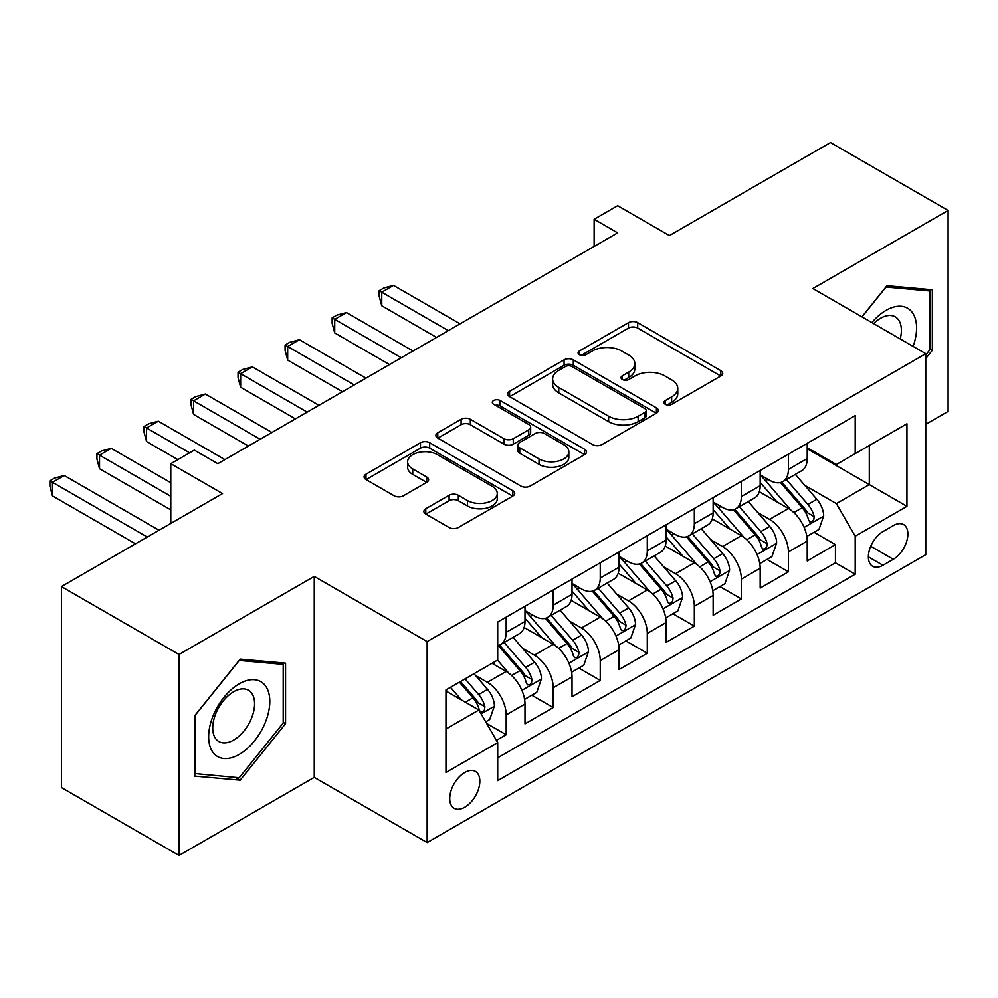 <?xml version="1.0" encoding="UTF-8"?>
<svg xmlns="http://www.w3.org/2000/svg" width="998" height="998" viewBox="0 0 998 998"><rect width="100%" height="100%" fill="white"/><g stroke="black" fill="none" stroke-linecap="round" stroke-linejoin="round"><path stroke-width="1.5" d="M665.292 404.302A4.566 2.645 0 0 0 671.754 404.302L720.818 375.972A6.524 3.767 0 0 0 722.727 373.314A6.524 3.767 0 0 0 720.818 370.645L637.71 322.666A6.524 3.767 0 0 0 628.478 322.666L579.414 350.984A4.566 2.645 0 0 0 578.079 352.855A4.566 2.645 0 0 0 579.414 354.714A4.566 2.645 0 0 0 585.876 354.714L592.226 351.046A20.896 12.063 0 0 1 621.779 351.046L628.703 355.051A20.896 12.063 0 0 1 634.828 363.584A20.896 12.063 0 0 1 628.703 372.104L622.353 375.772A4.566 2.645 0 0 0 621.018 377.643A4.566 2.645 0 0 0 622.353 379.502A4.566 2.645 0 0 0 628.815 379.502L635.165 375.847A20.896 12.063 0 0 1 664.718 375.847L671.642 379.839A20.896 12.063 0 0 1 677.767 388.372A20.896 12.063 0 0 1 671.642 396.905L665.292 400.572A4.566 2.645 0 0 0 663.957 402.431A4.566 2.645 0 0 0 665.292 404.302L665.292 400.572M464.781 807.232A21.282 12.288 120 0 0 478.691 788.482A21.282 12.288 120 0 0 475.422 771.417A21.282 12.288 120 0 0 464.781 772.477A21.282 12.288 120 0 0 450.871 791.239A21.282 12.288 120 0 0 454.14 808.293A21.282 12.288 120 0 0 464.781 807.232M425.784 508.731A6.524 3.767 0 0 0 423.863 511.388A6.524 3.767 0 0 0 425.784 514.057L449.1 527.518A6.524 3.767 0 0 0 458.332 527.518L512.81 496.068A6.524 3.767 0 0 0 514.731 493.399A6.524 3.767 0 0 0 512.81 490.729L429.701 442.75A6.524 3.767 0 0 0 420.47 442.75L365.992 474.2A6.524 3.767 0 0 0 364.083 476.869A6.524 3.767 0 0 0 365.992 479.539L394.16 495.794A6.524 3.767 0 0 0 403.392 495.794L426.707 482.333A6.524 3.767 0 0 0 428.616 479.676A6.524 3.767 0 0 0 426.707 477.007L412.735 468.935A17.465 10.08 0 0 1 407.621 461.812A17.465 10.08 0 0 1 418.399 452.493A17.465 10.08 0 0 1 437.436 454.676L492.151 486.263A17.465 10.08 0 0 1 497.266 493.399A17.465 10.08 0 0 1 486.488 502.718A17.465 10.08 0 0 1 467.451 500.534L458.332 495.27A6.524 3.767 0 0 0 449.1 495.27L425.784 508.731L425.784 514.057M925.757 424.325L948.1 411.413L948.1 210.453L830.498 142.552L669.396 235.565L617.65 205.7L594.134 219.273L617.65 232.858L217.826 463.696L194.311 450.11L170.783 463.696L170.783 523.439M179.016 654.476L179.016 855.448L314.258 777.367L314.258 576.395L179.016 654.476L61.427 586.587L222.529 493.561L170.783 463.696M314.258 576.395L427.144 641.577L925.757 353.704L925.757 554.676L427.144 842.549L427.144 641.577M948.1 210.453L812.859 288.534L925.757 353.704M592.687 444.621A6.524 3.767 0 0 0 601.931 444.621L656.41 413.16A6.524 3.767 0 0 0 658.318 410.49A6.524 3.767 0 0 0 656.41 407.833L573.301 359.854A6.524 3.767 0 0 0 564.07 359.854L509.579 391.303A6.524 3.767 0 0 0 507.67 393.973A6.524 3.767 0 0 0 509.579 396.63L592.687 444.621M495.482 405.288A4.566 2.645 0 0 1 500.123 405.936L500.123 400.497L584.616 449.287A6.524 3.767 0 0 1 586.525 451.944A6.524 3.767 0 0 1 584.616 454.614L530.125 486.063A6.524 3.767 0 0 1 520.894 486.063L437.785 438.085L437.785 432.758A6.524 3.767 0 0 0 435.876 435.415A6.524 3.767 0 0 0 437.785 438.085M437.785 432.758L461.101 419.297A6.524 3.767 0 0 1 470.332 419.297L504.04 438.746A6.524 3.767 0 0 0 513.271 438.746L528.74 429.826A6.524 3.767 0 0 0 530.662 427.156A6.524 3.767 0 0 0 528.74 424.487L493.648 404.227A4.566 2.645 0 0 1 492.313 402.369A4.566 2.645 0 0 1 495.133 399.924A4.566 2.645 0 0 1 500.123 400.497M179.016 855.448L61.427 787.547L61.427 586.587M496.418 740.366L506.173 734.728L486.65 723.463M475.547 675.496L487.361 682.308A26.609 15.357 60 0 1 506.173 714.905L524.985 704.039L524.985 723.862L553.216 707.57L531.809 695.219M522.59 648.338L534.392 655.15A26.609 15.357 60 0 1 553.216 687.747L572.029 676.881L572.029 696.704L600.247 680.411L578.852 668.061M569.621 621.18L581.435 628.004A26.609 15.357 60 0 1 600.247 660.589L619.072 649.723L619.072 669.546L647.29 653.253L625.883 640.903M616.664 594.022L628.478 600.846A26.609 15.357 60 0 1 647.29 633.431L666.103 622.565L666.103 642.388L694.334 626.095L672.926 613.745M663.707 566.864L675.509 573.688A26.609 15.357 60 0 1 694.334 606.273L713.146 595.407L713.146 615.23L741.364 598.937L719.957 586.587M710.738 539.706L722.552 546.53A26.609 15.357 60 0 1 741.364 579.114L760.177 568.249L760.177 588.072L788.408 571.779L788.408 551.956A26.609 15.357 -120 0 0 769.583 519.372L757.781 512.548M767 559.429L788.408 571.779M524.985 704.039A26.609 15.357 -120 0 0 506.173 671.454L492.064 663.308M572.029 676.881A26.609 15.357 -120 0 0 553.216 644.296L524.125 627.493M619.072 649.723A26.609 15.357 -120 0 0 600.247 617.138L571.155 600.334M666.103 622.565A26.609 15.357 -120 0 0 647.29 589.98L618.199 573.189M713.146 595.407A26.609 15.357 -120 0 0 694.334 562.822L665.242 546.031M760.177 568.249A26.609 15.357 -120 0 0 741.364 535.664L712.273 518.873M893.297 525.609L882.956 531.585A20.621 11.901 120 0 0 869.483 549.761A20.621 11.901 120 0 0 872.639 566.29A20.621 11.901 120 0 0 882.956 565.267L893.297 559.292A20.621 11.901 120 0 0 906.77 541.116A20.621 11.901 120 0 0 903.614 524.599A20.621 11.901 120 0 0 893.297 525.609M445.969 729.027L478.89 710.015L497.703 742.599L497.703 780.623L855.199 574.224L855.199 536.2L836.386 503.616L804.812 485.39M497.703 742.599L445.969 772.477L445.969 689.917L497.703 660.04L497.703 622.016L855.199 415.63L855.199 453.641L906.945 423.776L906.945 506.335L855.199 536.2M524.985 610.614L534.392 616.053A26.609 15.357 60 0 0 547.702 617.363L566.515 606.497A26.609 15.357 -120 0 0 572.029 594.321L572.029 579.114M572.029 583.456L581.435 588.895A26.609 15.357 60 0 0 594.733 590.205L613.558 579.351A26.609 15.357 -120 0 0 619.072 567.163L619.072 551.956M619.072 556.298L628.478 561.737A26.609 15.357 60 0 0 641.776 563.047L660.589 552.193A26.609 15.357 -120 0 0 666.103 540.005L666.103 524.798M666.103 529.14L675.509 534.579A26.609 15.357 60 0 0 688.82 535.889L707.632 525.035A26.609 15.357 -120 0 0 713.146 512.847L713.146 497.64M713.146 501.982L722.552 507.421A26.609 15.357 60 0 0 735.85 508.731L754.675 497.877A26.609 15.357 -120 0 0 760.177 485.689L760.177 470.482M497.703 757.806L835.438 562.822L835.438 544.621L807.22 560.926L807.22 541.091A26.609 15.357 -120 0 0 788.408 508.506L759.316 491.715M760.177 474.823L769.583 480.263A26.609 15.357 -120 0 0 782.894 481.585A26.609 15.357 -120 0 0 788.408 469.397L788.408 454.19M782.894 481.585L801.706 470.719A26.609 15.357 -120 0 0 807.22 458.531L807.22 443.324M506.173 617.138L506.173 632.345A26.609 15.357 60 0 1 500.659 644.521A26.609 15.357 60 0 1 497.703 645.594M500.659 644.521L519.484 633.655A26.609 15.357 -120 0 0 524.985 621.48L524.985 606.273M553.216 589.98L553.216 605.187A26.609 15.357 60 0 1 547.702 617.363M600.247 562.822L600.247 578.029A26.609 15.357 60 0 1 594.733 590.205M647.29 535.664L647.29 550.871A26.609 15.357 60 0 1 641.776 563.047M694.334 508.506L694.334 523.713A26.609 15.357 60 0 1 688.82 535.889M741.364 481.348L741.364 496.555A26.609 15.357 60 0 1 735.85 508.731M741.364 579.114L741.364 598.937M694.334 606.273L694.334 626.095M647.29 633.431L647.29 653.253M600.247 660.589L600.247 680.411M553.216 687.747L553.216 707.57M506.173 714.905L506.173 734.728M478.89 710.015L445.969 691.003M836.386 503.616L869.308 484.604L869.308 445.495L906.945 423.776M807.22 448.763L906.945 506.335M807.22 447.678L836.386 464.507L855.199 453.641M314.258 777.367L427.144 842.549M594.134 219.273L594.134 246.431M814.044 532.271L835.438 544.621M835.438 562.822L855.199 574.224M925.757 358.482L932.344 350.298L932.344 289.769L886.948 285.715L861.923 316.853M194.785 776.12L240.169 780.174L285.565 723.712L285.565 663.183L240.169 659.129L194.785 715.603L194.785 776.12M929.986 348.938L932.344 350.298M283.207 722.352L285.565 723.712M235.378 777.405L240.169 780.174M667.126 404.939L671.642 402.331A20.896 12.063 0 0 0 677.767 393.798L677.767 388.372M634.828 363.584L634.828 369.011A20.896 12.063 0 0 1 628.703 377.543L624.187 380.151M720.731 376.021L637.71 328.093A6.524 3.767 0 0 0 628.478 328.093L581.248 355.363M656.322 413.209L573.301 365.28A6.524 3.767 0 0 0 564.07 365.28L509.666 396.68M644.87 412.361A4.566 2.645 0 0 0 646.205 410.49A4.566 2.645 0 0 0 644.87 408.631L571.916 366.516A4.566 2.645 0 0 0 565.454 366.516L558.755 370.383A20.896 12.063 0 0 0 552.63 378.903A20.896 12.063 0 0 0 558.755 387.436L608.618 416.228A20.896 12.063 0 0 0 638.171 416.228L644.87 412.361L644.87 417.788A4.566 2.645 0 0 0 646.205 415.929L646.205 410.49M552.63 378.903L552.63 384.342A20.896 12.063 0 0 0 558.755 392.875L558.755 387.436M644.87 417.788L638.171 421.655A20.896 12.063 0 0 1 608.618 421.655L558.755 392.875M437.873 438.134L461.101 424.724L461.101 419.297M530.662 427.156L530.662 432.583A6.524 3.767 0 0 1 528.74 435.253L513.271 444.185A6.524 3.767 0 0 1 504.04 444.185L470.332 424.724A6.524 3.767 0 0 0 461.101 424.724M500.123 405.936L584.529 454.664M539.02 458.943A17.465 10.08 0 0 0 558.057 461.126A17.465 10.08 0 0 0 568.835 451.82A17.465 10.08 0 0 0 563.72 444.684L544.446 433.556A6.524 3.767 0 0 0 535.202 433.556L519.746 442.488A6.524 3.767 0 0 0 517.825 445.145A6.524 3.767 0 0 0 519.746 447.815L539.02 458.943L539.02 464.382A17.465 10.08 0 0 0 558.057 466.565A17.465 10.08 0 0 0 568.835 457.246L568.835 451.82M517.825 445.145L517.825 450.585A6.524 3.767 0 0 0 519.746 453.242L519.746 447.815M539.02 464.382L519.746 453.242M497.266 493.399L497.266 498.825A17.465 10.08 0 0 1 486.488 508.144A17.465 10.08 0 0 1 467.451 505.961L458.332 500.697A6.524 3.767 0 0 0 449.1 500.697L425.872 514.107M407.621 461.812L407.621 467.239A17.465 10.08 0 0 0 412.735 474.374L412.735 468.935M426.62 482.383L412.735 474.374M512.722 496.118L429.701 448.177A6.524 3.767 0 0 0 420.47 448.177L366.079 479.589M806.821 536.437L818.984 529.414L823.687 515.841A17.627 10.18 -120 0 0 816.813 499.287L795.319 474.399M791.015 510.228L765.528 480.712A50.886 29.379 -120 0 0 760.177 475.123M777.043 501.944L762.784 485.44A42.24 24.389 -120 0 0 760.177 482.595M460.078 323.839L393.511 285.403L381.76 292.202L381.76 305.775L436.55 337.411M780.498 482.533L802.23 507.708A17.627 10.18 60 0 1 808.517 519.846L809.802 521.942L812.185 521.605L813.782 519.659L814.168 516.59A17.627 10.18 -120 0 0 807.881 504.439L786.387 479.564M781.771 482.121L805.136 509.167A8.982 5.19 60 0 1 807.394 512.685L814.168 516.59M381.76 305.775L379.165 296.132L379.165 290.705L448.314 330.625M379.165 290.705L383.868 287.985L393.511 285.403M913.108 346.406A43.238 24.962 120 0 0 886.012 310.39A43.238 24.962 120 0 0 871.853 322.579M900.221 338.971A29.603 17.091 120 0 0 895.243 316.84A29.603 17.091 120 0 0 880.448 318.312A29.603 17.091 120 0 0 873.599 323.589M862.01 316.902L886.012 287.05L929.986 290.979L929.986 349.624L925.757 354.889M927.08 289.295L929.986 290.979M265.705 721.479A43.238 24.962 120 0 0 254.515 679.713A43.238 24.962 120 0 0 212.749 716.751A43.238 24.962 120 0 0 223.939 758.517A43.238 24.962 120 0 0 265.705 721.479M251.795 717.512A29.603 17.091 120 0 0 248.465 690.254A29.603 17.091 120 0 0 215.531 714.281A29.603 17.091 120 0 0 218.861 741.539A29.603 17.091 120 0 0 251.795 717.512M195.246 773.824L195.246 715.179L239.233 660.464L283.207 664.394L283.207 723.039L239.233 777.754L194.785 773.55M280.301 662.709L283.207 664.394M759.79 563.596L771.941 556.572L776.644 542.999A17.627 10.18 -120 0 0 769.782 526.445L748.288 501.557M743.984 537.386L718.498 507.87A50.886 29.379 -120 0 0 713.146 502.281M730 529.102L715.741 512.598A42.24 24.389 -120 0 0 713.146 509.753M413.035 350.997L346.481 312.561L334.717 319.36L334.717 332.933L389.519 364.569M733.455 509.691L755.199 534.866A17.627 10.18 60 0 1 761.486 547.004L762.759 549.1L765.142 548.763L766.738 546.817L767.125 543.748A17.627 10.18 -120 0 0 760.838 531.597L739.343 506.722M734.74 509.279L758.093 536.325A8.982 5.19 60 0 1 760.351 539.843L767.125 543.748M334.717 332.933L332.134 323.29L332.134 317.863L401.271 357.783M332.134 317.863L336.837 315.143L346.481 312.561M712.747 590.754L724.897 583.73L729.6 570.157A17.627 10.18 -120 0 0 722.739 553.603L701.245 528.715M696.941 564.544L671.454 535.028A50.886 29.379 -120 0 0 666.103 529.439M682.969 556.26L668.71 539.756A42.24 24.389 -120 0 0 666.103 536.912M365.992 378.155L299.437 339.719L287.673 346.506L287.673 360.091L342.476 391.727M686.424 536.849L708.156 562.024A17.627 10.18 60 0 1 714.443 574.162L715.728 576.258L718.111 575.921L719.708 573.975L720.082 570.906A17.627 10.18 -120 0 0 713.807 558.755L692.313 533.88M687.697 536.437L711.05 563.483A8.982 5.19 60 0 1 713.32 567.001L720.082 570.906M287.673 360.091L285.091 350.448L285.091 345.021L354.24 384.941M285.091 345.021L289.794 342.302L299.437 339.719M665.703 617.912L677.867 610.888L682.57 597.303A17.627 10.18 -120 0 0 675.696 580.761L654.214 555.874M649.898 591.702L624.411 562.186A50.886 29.379 -120 0 0 619.072 556.597M635.926 583.418L621.667 566.914A42.24 24.389 -120 0 0 619.072 564.07M318.961 405.3L252.407 366.877L240.643 373.664L240.643 387.249L295.433 418.886M639.381 564.007L661.125 589.182A17.627 10.18 60 0 1 667.4 601.32L668.685 603.416L671.068 603.079L672.664 601.133L673.051 598.064A17.627 10.18 -120 0 0 666.764 585.913L645.269 561.038M640.654 563.596L664.019 590.641A8.982 5.19 60 0 1 666.277 594.159L673.051 598.064M240.643 387.249L238.048 377.606L238.048 372.179L307.197 412.099M238.048 372.179L242.763 369.46L252.407 366.877M618.673 645.07L630.823 638.046L635.526 624.461A17.627 10.18 -120 0 0 628.665 607.919L607.171 583.032M602.867 618.86L577.38 589.344A50.886 29.379 -120 0 0 572.029 583.755M588.882 610.576L574.636 594.072A42.24 24.389 -120 0 0 572.029 591.228M271.918 432.458L205.363 394.035L193.6 400.822L193.6 414.407L248.402 446.044M592.338 591.165L614.082 616.327A17.627 10.18 60 0 1 620.369 628.478L621.654 630.561L624.024 630.237L625.621 628.291L626.008 625.222A17.627 10.18 -120 0 0 619.721 613.071L598.239 588.196M593.623 590.754L616.976 617.799A8.982 5.19 60 0 1 619.247 621.305L626.008 625.222M193.6 414.407L191.017 404.764L191.017 399.337L260.166 439.257M191.017 399.337L195.72 396.618L205.363 394.035M571.629 672.228L583.793 665.204L588.483 651.619A17.627 10.18 -120 0 0 581.622 635.077L560.128 610.19M555.824 646.018L530.337 616.502A50.886 29.379 -120 0 0 524.985 610.913M541.852 637.734L527.593 621.23A42.24 24.389 -120 0 0 524.985 618.386M224.887 459.616L158.32 421.193L146.569 427.98L146.569 441.565L177.844 459.616M545.307 618.323L567.039 643.485A17.627 10.18 60 0 1 573.326 655.636L574.611 657.719L576.994 657.395L578.591 655.449L578.977 652.38A17.627 10.18 -120 0 0 572.69 640.229L551.195 615.354M546.58 617.912L569.945 644.957A8.982 5.19 60 0 1 572.203 648.463L578.977 652.38M146.569 441.565L143.974 431.922L143.974 426.495L189.608 452.83M143.974 426.495L148.677 423.776L158.32 421.193M524.599 699.373L536.749 692.363L541.452 678.777A17.627 10.18 -120 0 0 534.591 662.235L513.097 637.348M508.793 673.176L497.54 660.14M494.808 664.893L492.975 662.772M170.783 482.708L111.289 448.351L99.526 455.138L99.526 468.723L170.783 509.866M498.264 645.481L520.008 670.644A17.627 10.18 60 0 1 526.283 682.794L527.568 684.878L529.95 684.541L531.547 682.607L531.934 679.538A17.627 10.18 -120 0 0 525.647 667.388L504.152 642.512M499.549 645.07L522.902 672.116A8.982 5.19 60 0 1 525.16 675.621L531.934 679.538M99.526 468.723L96.943 459.08L96.943 453.653L170.783 496.28M96.943 453.653L101.646 450.934L111.289 448.351M485.714 721.828L489.706 719.521L494.409 705.935A17.627 10.18 -120 0 0 487.548 689.381L474.013 673.725M461.388 699.91L450.497 687.298M447.765 692.051L445.969 689.955M159.031 530.225L64.246 475.51L52.482 482.296L52.482 495.881L135.503 543.81M459.429 682.145L472.965 697.802A17.627 10.18 60 0 1 479.252 709.952L480.537 712.036L482.92 711.699L484.504 709.765L484.891 706.696A17.627 10.18 -120 0 0 478.616 694.546L465.08 678.877M460.527 681.509L475.859 699.274A8.982 5.19 60 0 1 478.129 702.779L484.891 706.696M52.482 495.881L49.9 486.238L49.9 480.811L147.267 537.024M49.9 480.811L54.603 478.092L64.246 475.51M487.361 682.308L506.173 671.454M534.392 655.15L553.216 644.296M581.435 628.004L600.247 617.138M628.478 600.846L647.29 589.98M675.509 573.688L694.334 562.822M722.552 546.53L741.364 535.664M769.583 519.372L788.408 508.506M788.408 469.397L807.22 458.531M506.173 632.345L524.985 621.48M553.216 605.187L572.029 594.321M600.247 578.029L619.072 567.163M647.29 550.871L666.103 540.005M694.334 523.713L713.146 512.847M741.364 496.555L760.177 485.689M788.408 551.956L807.22 541.091M870.743 546.268L893.297 559.292M868.372 556.847L882.956 565.267M671.642 402.331L671.642 396.905M622.353 379.502L622.353 375.772M628.703 377.543L628.703 372.104M579.414 354.714L579.414 350.984M628.478 328.093L628.478 322.666M637.71 328.093L637.71 322.666M720.818 375.972L720.818 370.645M509.579 396.63L509.579 391.303M564.07 365.28L564.07 359.854M573.301 365.28L573.301 359.854M656.41 413.16L656.41 407.833M608.618 421.655L608.618 416.228M638.171 421.655L638.171 416.228M470.332 424.724L470.332 419.297M504.04 444.185L504.04 438.746M513.271 444.185L513.271 438.746M528.74 435.253L528.74 429.826M584.616 454.614L584.616 449.287M449.1 500.697L449.1 495.27M458.332 500.697L458.332 495.27M467.451 505.961L467.451 500.534M426.707 482.333L426.707 477.007M365.992 479.539L365.992 474.2M420.47 448.177L420.47 442.75M429.701 448.177L429.701 442.75M512.81 496.068L512.81 490.729M804.139 527.393L823.562 516.178M765.528 480.712L767.949 479.314M807.881 504.439L816.813 499.287M793.822 512.56L802.23 507.708M757.095 554.551L776.531 543.336M718.498 507.87L720.918 506.473M760.838 531.597L769.782 526.445M746.791 539.718L755.199 534.866M710.065 581.709L729.488 570.494M671.454 535.028L673.875 533.631M713.807 558.755L722.739 553.603M699.748 566.876L708.156 562.024M663.021 608.867L682.445 597.652M624.411 562.186L626.831 560.789M666.764 585.913L675.696 580.761M652.717 594.035L661.125 589.182M615.978 636.025L635.414 624.81M577.38 589.344L579.801 587.947M619.721 613.071L628.665 607.919M605.674 621.193L614.082 616.327M568.947 663.183L588.371 651.968M530.337 616.502L532.757 615.105M572.69 640.229L581.622 635.077M558.63 648.351L567.039 643.485M521.904 690.342L541.34 679.127M525.647 667.388L534.591 662.235M511.6 675.496L520.008 670.644M481.123 713.882L494.297 706.285M478.616 694.546L487.548 689.381M465.355 702.193L472.965 697.802"/></g></svg>
